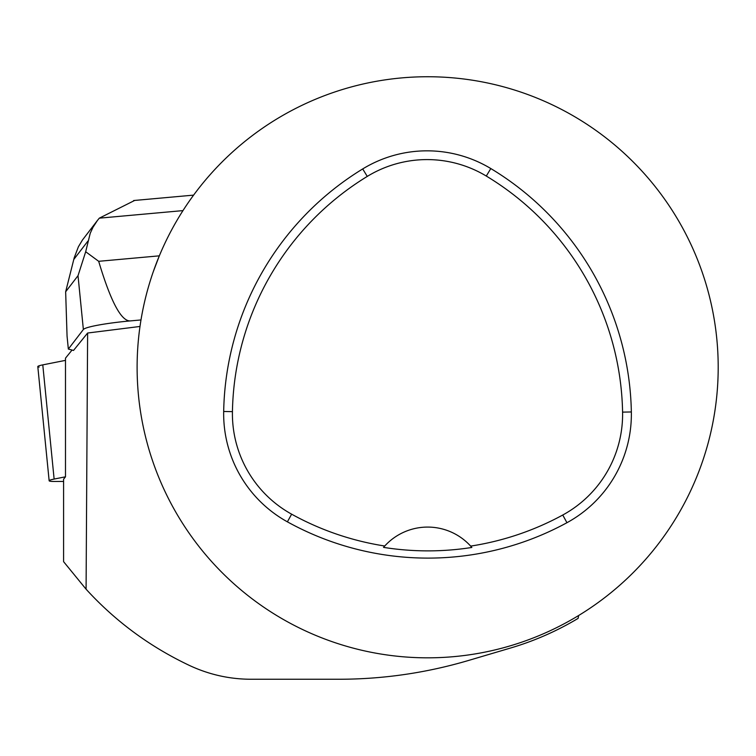 <?xml version="1.0" encoding="UTF-8"?>
<svg xmlns="http://www.w3.org/2000/svg" width="756" height="756" viewBox="0 0 756 756"><rect width="100%" height="100%" fill="white"/><g stroke="black" fill="none" stroke-linecap="round" stroke-linejoin="round"><path stroke-width="1.13" d="M65.488 476.809L54.13 479.068A17.293 1.701 174.3 0 0 49.149 480.778A17.293 1.701 174.3 0 0 54.252 481.468L63.589 481.468M49.149 480.778L37.8 366.584A17.293 1.701 -5.7 0 1 42.78 364.874L65.488 360.366L42.78 364.874L54.13 479.068M578.671 615.497L578.085 618.399A292.723 292.723 0 0 1 510.772 647.958L468.985 660.328C426.337 672.953 382.81 679.266 338.404 679.257L251.247 679.257C229.692 679.238 209.091 674.635 189.435 665.45C149.83 646.692 115.384 621.271 86.08 589.198L87.62 333.027L139.992 326.46M86.08 589.198L63.589 561.661L63.589 479.191L65.488 476.838L65.488 358.164L72.056 350.047M159.214 256.133L153.364 271.47M137.11 367.284A290.54 290.54 0 0 1 572.925 115.668A290.54 290.54 0 0 1 572.925 618.899A290.54 290.54 0 0 1 137.11 367.284M223.681 411.481A290.54 290.54 0 0 1 362.7 168.938A123.483 123.483 0 0 1 490.805 168.55A290.54 290.54 0 0 1 631.345 411.963A123.483 123.483 0 0 1 566.943 522.708A290.54 290.54 0 0 1 287.393 521.838A123.483 123.483 0 0 1 223.681 411.481L232.432 411.642A281.78 281.78 0 0 1 367.265 176.413A114.723 114.723 0 0 1 486.288 176.054A281.78 281.78 0 0 1 622.585 412.124A114.723 114.723 0 0 1 562.757 515.016A281.78 281.78 0 0 1 470.648 546.097L471.848 547.457A283.32 283.32 0 0 1 383.538 547.372L384.738 546.012A281.78 281.78 0 0 1 291.636 514.174A114.723 114.723 0 0 1 232.432 411.642M384.738 546.012A58.108 58.108 0 0 1 470.648 546.097M383.925 546.919A58.108 58.108 0 0 1 384.417 546.38M470.979 546.465A58.108 58.108 0 0 1 471.46 547.013M87.62 333.027L73.521 350.444L68.342 349.064L83.368 329.503A43.583 4.29 174.3 0 1 130.183 320.922C121.13 321.149 110.631 301.275 98.686 261.311L85.683 251.739L78.019 275.685L65.649 291.788L67.057 336.118L68.342 349.064M65.649 291.788L74.201 257.805L78.388 246.787L82.404 240.077L97.429 220.469L92.96 227.348L90.229 233.273L85.683 251.739M140.994 319.949L130.183 320.922M182.971 210.612L99.31 218.163L97.429 220.469M159.336 255.84L98.686 261.311M99.31 218.163L134.662 200.444M39.142 367.104L38.15 366.877M367.265 176.413L362.7 168.938M486.288 176.054L490.805 168.55M622.585 412.124L631.345 411.963M562.757 515.016L566.943 522.708M291.636 514.174L287.393 521.838M78.019 275.685L83.368 329.503M87.923 241.06L73.757 259.506M133.642 200.529L193.612 195.124"/></g></svg>
